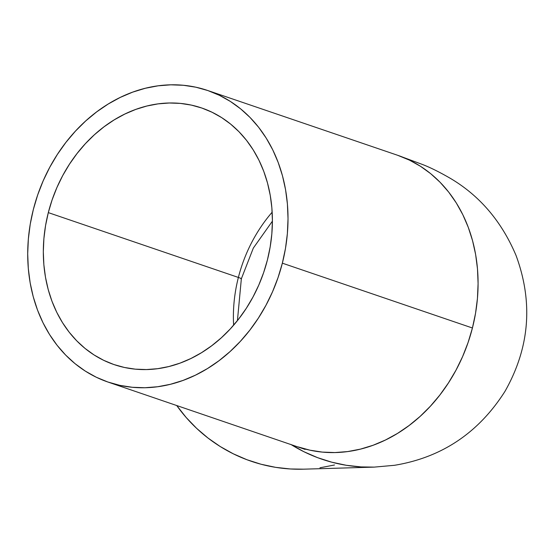 <?xml version="1.0" encoding="UTF-8"?>
<svg xmlns="http://www.w3.org/2000/svg" width="554" height="554" viewBox="0 0 554 554"><rect width="100%" height="100%" fill="white"/><g stroke="black" fill="none" stroke-linecap="round" stroke-linejoin="round"><path stroke-width="0.83" d="M272.166 212.182A135.578 111.839 -71.2 0 0 238.379 277.443A18.49 0.997 14.3 0 1 241.357 278.787A18.49 0.997 -165.7 0 0 238.379 277.443L48.309 212.618A135.578 111.839 108.8 0 1 201.628 107.961A135.578 111.839 108.8 0 1 267.416 259.944L270.165 246.966L271.834 233.892L272.402 220.838L271.869 207.937L270.241 195.306L267.527 183.069L263.759 171.345L258.974 160.251L253.206 149.885L246.53 140.349L238.996 131.741L230.679 124.138L221.662 117.614L212.03 112.233L201.878 108.044L191.303 105.094L180.403 103.404L169.282 103.002L158.056 103.875L146.831 106.029L135.709 109.429L124.802 114.062L114.207 119.865L104.041 126.79L94.388 134.767L85.351 143.721L77.006 153.576L69.444 164.219L62.734 175.556L56.937 187.481L52.111 199.876L48.309 212.618L45.56 225.596L43.891 238.67L43.316 251.724L43.849 264.625L45.483 277.256L48.191 289.493L51.965 301.217L56.75 312.311L62.512 322.677L69.195 332.213L76.729 340.821L85.046 348.424L94.062 354.948L103.695 360.329L113.847 364.518L124.421 367.468L135.321 369.158L146.436 369.56L157.661 368.687L168.894 366.533L180.015 363.133L190.922 358.5L201.511 352.697L211.683 345.772L221.33 337.795L230.374 328.841L238.712 318.986L246.281 308.343L252.991 297.006L258.787 285.081L263.607 272.686L267.416 259.944A135.578 111.839 108.8 0 1 114.096 364.601A135.578 111.839 108.8 0 1 48.309 212.618L238.379 277.443A135.578 111.839 -71.2 0 0 233.622 325.205M303.634 469.176L290.351 468.975L275.601 467.341L261.072 464.252L246.918 459.716L233.262 453.795L220.236 446.538L207.979 438.02L196.587 428.311L186.192 417.515L176.698 405.486A154.067 151.166 88.3 0 0 303.571 469.176L374.248 467.112A154.067 151.166 -91.7 0 1 290.802 444.405L303.938 451.732L317.594 457.659L331.756 462.188L346.278 465.284L361.028 466.911L374.248 467.112A154.067 151.166 -91.7 0 0 374.345 467.112M472.424 327.996L282.353 263.171A154.067 127.088 108.8 0 1 108.127 382.101A154.067 127.088 108.8 0 1 33.372 209.391A154.067 127.088 108.8 0 1 207.598 90.461A154.067 127.088 108.8 0 1 282.353 263.171L472.424 327.996A154.067 127.088 -71.2 0 0 397.661 155.286L409.482 160.141L420.431 166.255L430.673 173.665L440.125 182.308L448.685 192.093L456.281 202.923L462.825 214.71L468.269 227.32L472.548 240.644L475.63 254.542L477.486 268.898L478.088 283.565L477.444 298.391L475.547 313.252L472.424 327.996L468.095 342.476L462.618 356.561L456.032 370.107L448.401 382.994L439.807 395.092L430.326 406.283L420.057 416.463L409.087 425.527L397.53 433.401L385.501 439.994L373.105 445.257L360.46 449.121L347.704 451.565L334.948 452.563L322.317 452.099L309.928 450.18L298.197 446.926A154.067 127.088 -71.2 0 0 472.424 327.996M33.372 209.391L37.693 194.911L43.177 180.826L49.763 167.28L57.387 154.393L65.981 142.295L75.462 131.104L85.731 120.924L96.701 111.86L108.259 103.986L120.294 97.393L132.69 92.13L145.328 88.266L158.084 85.822L170.84 84.824L183.478 85.288L195.86 87.207L207.882 90.558L219.419 95.316L230.36 101.43L240.609 108.84L250.055 117.483L258.621 127.268L266.211 138.098L272.762 149.878L278.198 162.495L282.485 175.812L285.566 189.717L287.415 204.073L288.025 218.733L287.374 233.566L285.476 248.427L282.353 263.171L278.025 277.651L272.547 291.736L265.962 305.282L258.337 318.169L249.743 330.267L240.263 341.458L229.986 351.638L219.017 360.702L207.466 368.576L195.43 375.169L183.035 380.425L170.397 384.296L157.634 386.74L144.878 387.738L132.247 387.274L119.865 385.355L107.843 382.004L96.306 377.246L85.358 371.132L75.115 363.722L65.663 355.079L57.104 345.294L49.514 334.464L42.963 322.684L37.52 310.067L33.24 296.75L30.158 282.845L28.302 268.489L27.7 253.829L28.351 238.996L30.241 224.135L33.372 209.391M334.533 464.979L319.963 467.784M240.997 278.884A18.49 0.997 -165.7 0 0 241.357 278.787M272.402 221.164L253.337 248.06L241.35 278.787L237.431 320.621M305.109 449.405L108.127 382.101M374.248 467.112L394.483 465.298C441.76 457.507 478.587 432.861 504.971 391.373C529.645 347.801 533.357 302.539 516.093 255.588C501.772 221.642 479.972 195.957 450.686 178.547C439.551 172.086 429.987 167.336 422.003 164.303L397.661 155.286L207.598 90.461"/></g></svg>
